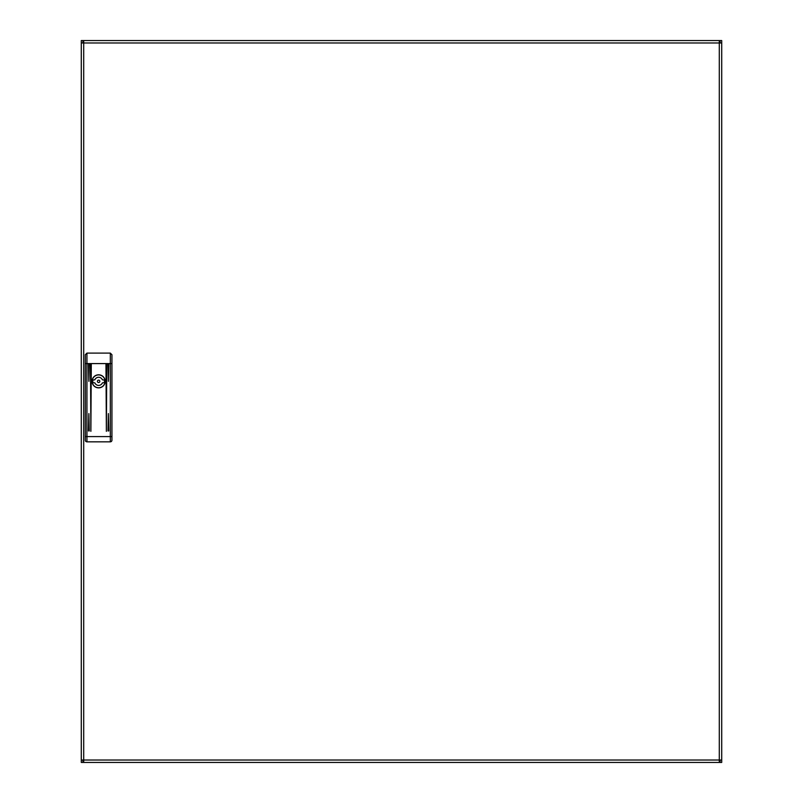 <?xml version="1.0" encoding="UTF-8"?>
<svg xmlns="http://www.w3.org/2000/svg" width="803" height="803" viewBox="0 0 803 803"><rect width="100%" height="100%" fill="white"/><g stroke="black" fill="none" stroke-linecap="round" stroke-linejoin="round"><path stroke-width="1.2" d="M83.703 760.832L82.9 760.832L82.9 762.448L81.284 762.448L81.284 760.029L719.297 760.029L719.297 762.448L721.716 762.448L721.716 760.029L719.297 760.029L719.297 42.971L721.716 42.971L721.716 40.551L720.1 40.551L720.1 42.971M719.297 760.832L720.1 760.832L720.1 762.448L720.1 760.029M82.9 760.029L82.9 762.448L719.297 762.448M719.297 42.168L720.1 42.168L720.1 40.551L81.284 40.551L81.284 42.971L83.703 42.971L83.703 40.551M83.703 42.168L82.9 42.168L82.9 40.551L82.9 42.971M719.297 40.551L719.297 42.971L83.703 42.971L83.703 762.448M81.284 42.971L81.284 760.029M721.716 760.029L721.716 42.971M92.094 381.335A6.534 6.534 0 0 0 98.628 387.869A6.534 6.534 0 0 0 105.163 381.335A6.534 6.534 0 0 0 98.628 374.8A6.534 6.534 0 0 0 92.094 381.335M88.46 430.94L89.274 430.94L88.862 413.595L88.46 430.94M107.983 430.94L108.786 430.94L108.385 413.595L107.983 430.94M108.786 363.99L107.983 363.99L108.385 381.335L108.786 363.99M106.769 363.99L105.966 363.99L106.367 431.341L106.769 363.99M91.291 363.99L90.478 363.99L90.88 431.341L91.291 363.99M89.274 363.99L88.46 363.99L88.862 381.335L89.274 363.99M111.938 436.591L111.938 440.215A1.616 1.616 0 0 1 110.322 441.831L86.935 441.831A1.616 1.616 0 0 1 85.319 440.215L85.319 354.715L86.935 353.109L110.322 353.109L111.938 354.715L111.938 436.591L110.322 436.591L110.322 353.109M97.414 381.335A1.215 1.215 0 0 0 98.628 382.549A1.215 1.215 0 0 0 99.833 381.335A1.215 1.215 0 0 0 98.628 380.13A1.215 1.215 0 0 0 97.414 381.335M92.777 381.335A5.852 5.852 0 0 0 92.927 382.629L94.854 382.88A4.075 4.075 0 0 0 102.393 382.88L104.33 382.629A5.852 5.852 0 0 0 104.33 380.04L102.393 379.799A4.075 4.075 0 0 0 94.854 379.799L92.927 380.04A5.852 5.852 0 0 0 92.777 381.335M92.215 381.335A6.414 6.414 0 0 0 98.628 387.749A6.414 6.414 0 0 0 105.042 381.335A6.414 6.414 0 0 0 98.628 374.921A6.414 6.414 0 0 0 92.215 381.335M643.273 40.551L635.615 40.551L643.273 40.551M167.385 40.551L159.727 40.551L167.385 40.551M161.463 762.448L167.385 762.448L161.463 762.448M637.351 762.448L643.273 762.448L637.351 762.448M86.935 353.109L86.935 363.588L111.938 363.588M85.319 363.588L86.935 363.588L86.935 436.591L110.322 436.591L110.322 441.831A1.616 1.616 0 0 0 111.938 440.215M85.319 436.591L86.935 436.591L86.935 441.831A1.616 1.616 0 0 1 85.319 440.215"/></g></svg>

